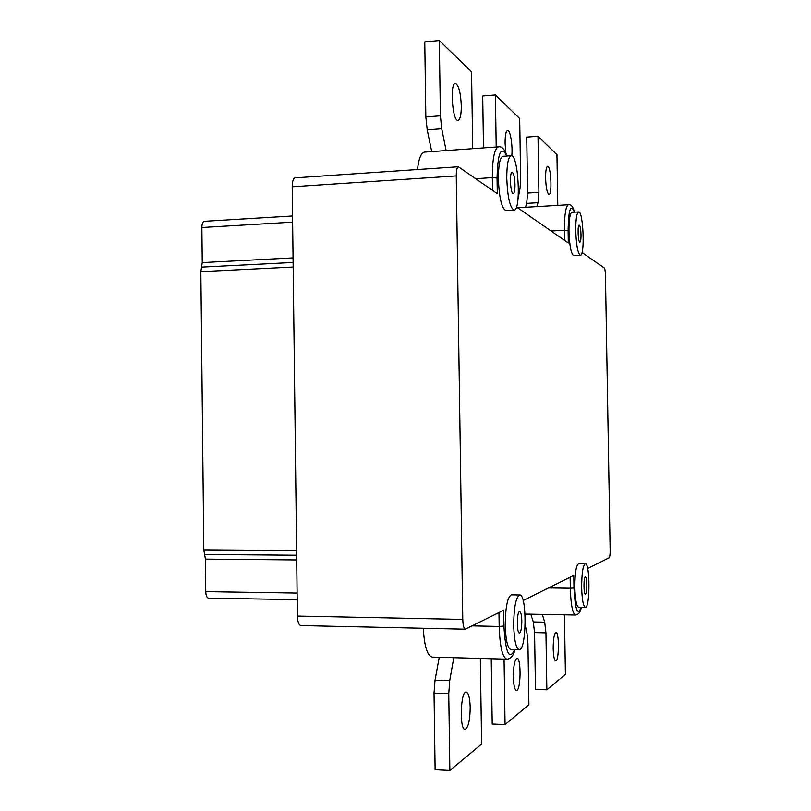 <?xml version="1.0" encoding="UTF-8"?>
<svg xmlns="http://www.w3.org/2000/svg" width="811" height="811" viewBox="0 0 811 811"><rect width="100%" height="100%" fill="white"/><g stroke="black" fill="none" stroke-linecap="round" stroke-linejoin="round"><path stroke-width="1.22" d="M506.855 156.036C501.036 145.078 497.772 152.407 497.052 178.014L497.295 193.626L458.357 166.752C456.988 167.228 456.289 170.28 456.258 175.906L462.777 619.432C462.99 625.453 463.841 628.718 465.332 629.214L503.682 610.227L503.925 626.062L499.181 626.457C499.89 646.661 502.445 657.559 506.865 659.171C510.687 658.897 513.424 655.704 515.066 649.57M513.343 676.861C513.475 665.801 514.711 659.617 517.033 658.319C521.412 657.65 520.855 691.327 516.475 690.567C514.671 689.887 513.627 685.315 513.343 676.861M525.183 624.946L527.038 633.766L527.931 643.174L528.904 704.739L505.06 724.568L504.057 659.1M491.223 658.735L492.206 724.041L505.06 724.568M553.183 648.577C553.254 638.977 554.187 633.624 555.971 632.509C559.387 631.901 559.124 661.543 555.697 660.884C554.268 660.266 553.426 656.17 553.183 648.577M564.446 614.829L565.409 674.387L546.857 689.816L545.945 632.864L544.698 622.179L542.316 614.414M530.83 614.191L533.283 621.946L534.571 632.61L535.473 689.431L546.857 689.816M470.198 707.496C469.883 697.977 468.555 692.827 466.203 692.036C460.466 690.871 459.3 730.204 465.119 729.393C468.302 727.731 469.985 720.432 470.198 707.496M453.775 657.701L449.72 680.652L448.757 693.628L449.862 770.45L481.612 744.062L480.325 658.441M439.248 657.295L435.041 680.176L434.027 693.121L435.122 769.72L449.862 770.45M511.771 155.844C512.907 146.061 510.281 129.709 507.635 130.348C505.942 131.007 505.101 135.336 505.091 143.334L505.882 152.995M517.986 199.182L520.044 188.223L520.642 179.079L519.689 118.518L495.409 94.958L496.2 147.004M483.498 147.906L482.707 95.992L495.409 94.958M545.6 178.045C546.006 187.817 547.141 193.282 548.996 194.417C552.392 194.893 550.963 165.535 547.618 166.316C546.269 166.914 545.6 170.827 545.6 178.045M557.775 205.386L556.944 154.658L537.997 136.278L538.899 192.339L537.997 202.709L536.852 206.623M525.487 207.302L526.674 203.379L527.616 193.038L526.734 137.1L537.997 136.278M461.297 105.815C461.287 114.736 460.182 119.582 458.002 120.363C452.437 121.721 449.659 82.823 455.397 83.411C458.702 85.114 460.668 92.586 461.297 105.815M446.121 150.572L441.731 128.756L440.403 115.801L439.319 40.55L471.556 71.824L472.701 148.677M431.726 151.596L427.204 129.851L425.836 116.936L424.771 41.898L439.319 40.55M514.032 210.049L505.79 210.525C501.695 208.407 499.221 197.894 498.38 178.998C498.41 165.018 499.921 157.456 502.911 156.31L511.194 155.732C518.472 154.354 521.382 210.911 514.032 210.049C510.028 207.91 507.605 197.377 506.774 178.45C506.794 164.451 508.264 156.878 511.194 155.732M580.372 255.293L573.671 255.627C571.096 254.005 569.525 245.834 568.957 231.135C568.937 219.568 569.92 213.303 571.907 212.33L578.628 211.945C583.322 210.87 585.116 256.073 580.372 255.293C577.848 253.661 576.307 245.49 575.749 230.77C575.719 219.193 576.682 212.918 578.628 211.945M519.192 649.682L510.839 649.459C507.615 648.263 505.75 640.224 505.243 625.342C505.456 607.044 507.514 596.876 511.417 594.838L519.719 594.97C515.908 597.008 513.9 607.186 513.698 625.524C514.204 640.426 516.039 648.476 519.192 649.682C526.633 650.797 527.14 593.824 519.719 594.97M585.36 607.398L578.598 607.277C576.469 606.263 575.212 599.684 574.817 587.529C574.887 573.195 576.145 565.247 578.598 563.686L585.339 563.746C582.937 565.308 581.71 573.276 581.659 587.62C582.045 599.785 583.281 606.385 585.36 607.398C590.144 608.301 590.104 562.793 585.339 563.746M581.021 234.764C581.031 239.296 580.656 241.759 579.885 242.165C578.061 242.671 577.331 224.779 579.196 225.134C580.2 225.803 580.798 229.016 581.021 234.764M586.84 584.731C586.829 590.337 586.343 593.459 585.4 594.118C583.525 594.534 583.525 576.52 585.39 576.966C586.211 577.381 586.698 579.977 586.84 584.731M521.808 621.003C521.747 628.15 520.956 632.154 519.445 633.016C516.526 633.523 516.749 610.936 519.648 611.524C520.895 612.021 521.615 615.184 521.808 621.003M514.995 184.685C514.995 190.159 514.417 193.13 513.262 193.616C510.423 194.295 509.247 171.881 512.146 172.277C513.728 173.179 514.681 177.305 514.995 184.685M458.357 166.752L295.163 177.832C293.268 178.339 292.284 181.319 292.203 186.753L297.394 616.086C297.637 621.915 298.783 625.078 300.83 625.575L465.332 629.214M292.558 215.99L204.291 221.312C202.76 221.677 201.949 223.745 201.868 227.506L202.243 262.612L200.844 271.675L203.804 549.838L205.406 559.114L205.751 591.635C205.933 595.619 206.846 597.798 208.488 598.143L297.201 599.653M582.034 252.525L604.276 267.975C604.935 268.846 605.33 271.35 605.462 275.497L610.146 550.385C610.156 554.562 609.842 557.015 609.203 557.745L587.651 568.47M516.465 206.947L568.308 242.986L568.105 230.506L564.446 230.253L564.608 240.411M423.261 628.282C424.366 646.245 427.346 655.856 432.212 657.103L506.865 659.171M581.183 607.327C577.564 616.441 575.161 609.994 573.985 587.985L573.782 575.374L523.156 600.545M417.472 169.529C418.76 158.469 421.112 152.661 424.528 152.113L498.481 146.842M534.571 632.61L545.945 632.864M533.283 621.946L544.698 622.179M435.041 680.176L449.72 680.652M434.027 693.121L448.757 693.628M527.616 193.038L538.899 192.339M526.674 203.379L537.997 202.709M427.204 129.851L441.731 128.756M425.836 116.936L440.403 115.801M201.868 227.506L292.629 222.153M293.065 257.908L202.243 262.612M201.544 267.143L293.116 262.48M200.844 271.675L293.176 267.062M204.605 554.481L296.664 555.221M296.603 550.487L203.804 549.838M205.406 559.114L296.714 559.935M297.12 593.064L205.751 591.635M574.573 212.178C573.093 206.744 571.066 204.271 568.501 204.747C565.774 206.055 564.415 214.56 564.446 230.253L551.044 230.983M568.105 230.506C568.511 209.431 570.63 203.318 574.462 212.178M514.853 649.57C509.207 660.935 505.567 653.098 503.925 626.062M497.052 178.014L492.338 177.599L492.53 190.311M507.068 156.026C504.594 149.224 501.756 146.162 498.552 146.832C494.457 148.372 492.378 158.632 492.338 177.599L475.793 178.684M573.985 587.985L570.305 588.239C570.843 604.742 572.566 613.674 575.475 615.042C578.628 614.515 580.575 611.94 581.294 607.327M570.123 577.189L570.305 588.239L548.5 587.934M498.968 612.569L499.181 626.457L472.225 625.879M456.258 175.906L292.203 186.753M462.777 619.432L297.394 616.086M517.631 207.768L568.501 204.747M525.041 614.079L575.475 615.042"/></g></svg>
